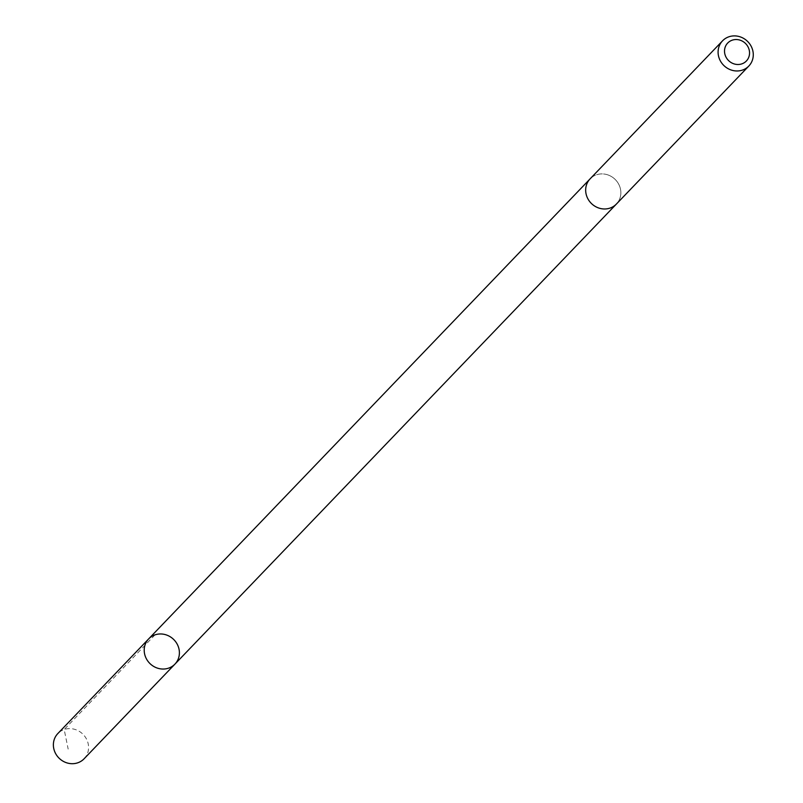 <?xml version="1.0" encoding="UTF-8"?>
<svg xmlns="http://www.w3.org/2000/svg" width="803" height="803" viewBox="0 0 803 803"><rect width="100%" height="100%" fill="white"/><g stroke="black" fill="none" stroke-linecap="round" stroke-linejoin="round"><path stroke-width="0.6" stroke-dasharray="4.01 3.01" d="M84.114 758.765A18.208 16.903 43.8 0 0 75.131 729.465A18.208 16.903 43.8 0 0 57.836 733.551M607.419 174.753A18.198 16.893 43.8 0 0 590.135 178.838A18.198 16.893 43.8 0 0 599.108 208.118A18.198 16.893 43.8 0 0 616.393 204.042A18.198 16.893 43.8 0 0 607.419 174.753M148.665 638.897A18.208 16.903 -136.2 0 1 165.96 634.812A18.208 16.903 -136.2 0 1 174.944 664.111M616.001 204.454L616.393 204.042A18.208 16.903 43.8 0 0 614.968 179.24A18.208 16.903 43.8 0 0 590.125 178.828M155.009 634.862L64.18 729.515L68.165 749.089"/><path stroke-width="1.2" d="M165.96 634.812A18.208 16.903 -136.2 0 1 174.944 664.111A18.208 16.903 -136.2 0 1 150.101 663.7A18.208 16.903 -136.2 0 1 148.665 638.897A18.208 16.903 -136.2 0 1 165.96 634.812M57.836 733.551A18.208 16.903 43.8 0 0 66.81 762.85A18.208 16.903 43.8 0 0 84.114 758.765L174.944 664.111A18.208 16.903 -136.2 0 1 150.101 663.7A18.208 16.903 -136.2 0 1 148.665 638.897L57.836 733.551M722.549 40.823L590.125 178.828A18.208 16.903 43.8 0 0 599.108 208.128A18.208 16.903 43.8 0 0 616.403 204.042L748.828 66.037A18.208 16.903 43.8 0 0 747.392 41.234A18.208 16.903 43.8 0 0 722.549 40.823A18.208 16.903 43.8 0 0 731.523 70.122A18.208 16.903 43.8 0 0 748.828 66.037M734.083 63.899A12.948 12.025 43.8 0 0 749.048 49.415A12.948 12.025 43.8 0 0 727.98 42.76A12.948 12.025 43.8 0 0 734.083 63.899M589.733 179.25L148.665 638.897M616.001 204.454L174.944 664.111"/></g></svg>

